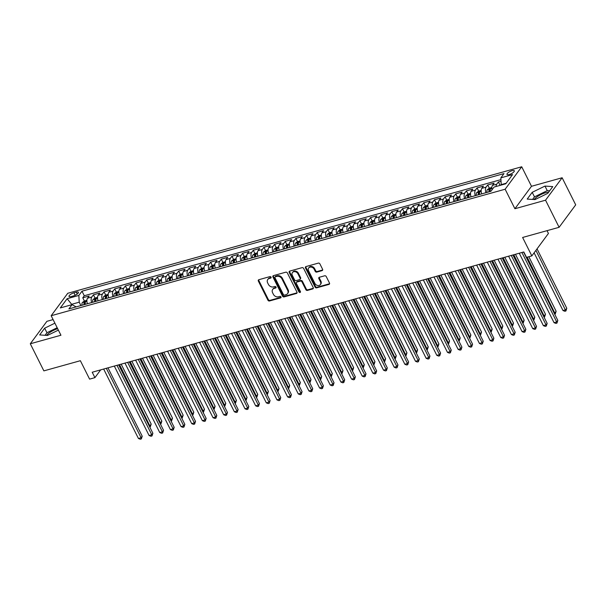 <?xml version="1.0" encoding="UTF-8"?>
<svg xmlns="http://www.w3.org/2000/svg" width="606" height="606" viewBox="0 0 606 606"><rect width="100%" height="100%" fill="white"/><g stroke="black" fill="none" stroke-linecap="round" stroke-linejoin="round"><path stroke-width="0.91" d="M271.071 277.139A0.879 0.704 -143.5 0 0 269.965 276.601L258.853 279.699A1.25 1.015 -143.5 0 0 258.338 281.055L267.935 300.205A1.25 1.015 -143.5 0 0 269.511 300.977L280.623 297.879A0.879 0.704 -143.5 0 0 279.881 296.387L278.442 296.788A4.015 3.235 -143.5 0 1 273.389 294.319L272.586 292.721A4.015 3.235 -143.5 0 1 272.708 289.403A4.015 3.235 -143.5 0 1 274.23 288.388L275.669 287.986A0.879 0.704 -143.5 0 0 274.919 286.494L273.488 286.896A4.015 3.235 -143.5 0 1 268.435 284.426L267.632 282.828A4.015 3.235 -143.5 0 1 267.754 279.51A4.015 3.235 -143.5 0 1 269.276 278.487L270.715 278.086A0.879 0.704 -143.5 0 0 271.071 277.139M548.672 192.132A9.961 3.136 -26.6 0 0 545.756 192.655A9.961 3.136 -26.6 0 0 534.083 199.541M512.078 170.672A4.09 1.288 -26.6 0 0 508.358 172.498A4.09 1.288 -26.6 0 0 506.987 174.445A4.09 1.288 -26.6 0 0 509.207 174.551A4.09 1.288 -26.6 0 0 512.926 172.725A4.09 1.288 -26.6 0 0 514.297 170.786A4.09 1.288 -26.6 0 0 512.078 170.672M46.541 335.391A9.961 3.136 153.4 0 1 57.653 328.679M322.074 270.624A1.25 1.015 -143.5 0 0 322.589 269.269L319.9 263.898A1.25 1.015 -143.5 0 0 318.317 263.125L305.977 266.564A1.25 1.015 -143.5 0 0 305.462 267.92L315.052 287.07A1.25 1.015 -143.5 0 0 316.635 287.842L328.975 284.403A1.25 1.015 -143.5 0 0 329.49 283.047L326.24 276.563A1.25 1.015 -143.5 0 0 324.657 275.791L319.377 277.26A1.25 1.015 -143.5 0 0 318.862 278.616L320.476 281.835A3.356 2.704 -143.5 0 1 320.377 284.608A3.356 2.704 -143.5 0 1 317.574 285.479A3.356 2.704 -143.5 0 1 314.878 283.396L308.568 270.784A3.356 2.704 -143.5 0 1 308.666 268.011A3.356 2.704 -143.5 0 1 311.469 267.14A3.356 2.704 -143.5 0 1 314.166 269.223L315.218 271.329A1.25 1.015 -143.5 0 0 316.794 272.102L322.074 270.624L322.521 270.018A1.25 1.015 -143.5 0 0 322.703 269.95M53.108 319.597L46.889 321.324L30.3 343.776L43.867 370.872L80.371 360.706L89.597 379.129L94.922 377.644L92.21 372.228L523.804 251.96L526.516 257.383L531.841 255.899L548.43 233.454L547.036 230.666M545.544 200.2L562.133 177.755L531.492 186.292L514.903 208.737L545.544 200.2L559.111 227.303L522.614 237.469L531.841 255.899M514.903 208.737L505.139 189.224L51.169 315.726L67.751 293.281L521.721 166.779L505.139 189.224M30.3 343.776L60.941 335.239L51.169 315.726M287.365 272.965A1.25 1.015 -143.5 0 0 285.79 272.192L273.442 275.632A1.25 1.015 -143.5 0 0 272.935 276.987L282.525 296.137A1.25 1.015 -143.5 0 0 284.1 296.91L296.448 293.471A1.25 1.015 -143.5 0 0 296.955 292.115L287.365 272.965M289.713 271.102L302.053 267.655A1.25 1.015 -143.5 0 1 303.636 268.428L313.226 287.585A1.25 1.015 -143.5 0 1 312.711 288.941L307.431 290.41A1.25 1.015 -143.5 0 1 305.848 289.638L301.962 281.873A1.25 1.015 -143.5 0 0 300.379 281.101L296.879 282.078A1.25 1.015 -143.5 0 0 296.364 283.434L300.417 291.516A0.879 0.704 -143.5 0 1 298.947 291.925L289.198 272.45A1.25 1.015 -143.5 0 1 289.713 271.102M562.133 177.755L575.7 204.851L559.111 227.303M501.041 181.224L498.374 181.967L499.995 185.209M496.094 186.496A5.106 2.553 -105.6 0 1 496.738 184.179L492.473 185.368L494.11 183.156L487.716 184.936L489.345 188.178M485.951 192.693A5.106 2.553 -105.6 0 1 486.08 187.148L481.815 188.337L483.452 186.125L477.058 187.905L478.687 191.148M475.293 195.662A5.106 2.553 -105.6 0 1 475.422 190.117L471.157 191.307L472.794 189.095L466.4 190.875L468.029 194.117M464.635 198.632A5.106 2.553 -105.6 0 1 464.764 193.087L460.507 194.276L462.143 192.064L455.75 193.844L457.371 197.086M453.985 201.601A5.106 2.553 -105.6 0 1 454.114 196.056L449.849 197.245L451.485 195.034L445.092 196.814L446.713 200.056M443.327 204.57A5.106 2.553 -105.6 0 1 443.456 199.026L439.191 200.215L440.827 198.003L434.434 199.783L436.062 203.025M432.669 207.54A5.106 2.553 -105.6 0 1 432.798 201.995L428.533 203.184L430.169 200.972L423.776 202.752L425.404 205.995M422.011 210.509A5.106 2.553 -105.6 0 1 422.14 204.964L417.875 206.154L419.511 203.942L413.118 205.722L414.746 208.964M411.353 213.479A5.106 2.553 -105.6 0 1 411.482 207.934L407.224 209.123L408.861 206.911L402.467 208.691L404.088 211.941M400.702 216.448A5.106 2.553 -105.6 0 1 400.831 210.903L396.566 212.092L398.203 209.881L391.809 211.661L393.43 214.91M390.044 219.417A5.106 2.553 -105.6 0 1 390.173 213.873L385.908 215.062L387.545 212.85L381.151 214.63L382.78 217.88M379.386 222.387A5.106 2.553 -105.6 0 1 379.515 216.842L375.25 218.031L376.887 215.819L370.493 217.599L372.122 220.849M368.728 225.356A5.106 2.553 -105.6 0 1 368.857 219.811L364.592 221.001L366.229 218.789L359.835 220.569L361.464 223.819M358.07 228.326A5.106 2.553 -105.6 0 1 358.199 222.781L353.942 223.97L355.578 221.758L349.185 223.538L350.806 226.788M347.42 231.295A5.106 2.553 -105.6 0 1 347.549 225.75L343.284 226.939L344.92 224.728L338.527 226.508L340.148 229.757M336.762 234.264A5.106 2.553 -105.6 0 1 336.891 228.72L332.626 229.909L334.262 227.697L327.869 229.477L329.49 232.727M326.104 237.234A5.106 2.553 -105.6 0 1 326.233 231.689L321.968 232.878L323.604 230.666L317.211 232.446L318.839 235.696M315.446 240.203A5.106 2.553 -105.6 0 1 315.575 234.658L311.31 235.848L312.946 233.636L306.553 235.416L308.181 238.666M304.788 243.173A5.106 2.553 -105.6 0 1 304.916 237.628L300.659 238.817L302.296 236.605L295.895 238.385L297.523 241.635M294.137 246.142A5.106 2.553 -105.6 0 1 294.258 240.597L290.001 241.786L291.637 239.575L285.244 241.355L286.865 244.604M283.479 249.111A5.106 2.553 -105.6 0 1 283.608 243.567L279.343 244.756L280.979 242.544L274.586 244.324L276.207 247.574M272.821 252.081A5.106 2.553 -105.6 0 1 272.95 246.536L268.685 247.725L270.321 245.513L263.928 247.293L265.557 250.543M262.163 255.05A5.106 2.553 -105.6 0 1 262.292 249.505L258.027 250.695L259.663 248.483L253.27 250.263L254.899 253.513M251.505 258.02A5.106 2.553 -105.6 0 1 251.634 252.475L247.377 253.664L249.013 251.452L242.612 253.232L244.241 256.482M240.855 260.989A5.106 2.553 -105.6 0 1 240.976 255.444L236.719 256.633L238.355 254.422L231.962 256.202L233.583 259.451M230.197 263.958A5.106 2.553 -105.6 0 1 230.325 258.414L226.061 259.603L227.697 257.391L221.304 259.171L222.925 262.421M219.539 266.928A5.106 2.553 -105.6 0 1 219.667 261.383L215.403 262.572L217.039 260.36L210.646 262.14L212.274 265.39M208.881 269.897A5.106 2.553 -105.6 0 1 209.009 264.352L204.745 265.542L206.381 263.33L199.988 265.11L201.616 268.36M198.223 272.867A5.106 2.553 -105.6 0 1 198.351 267.322L194.094 268.511L195.73 266.299L189.33 268.079L190.958 271.329M187.572 275.836A5.106 2.553 -105.6 0 1 187.693 270.299L183.436 271.48L185.072 269.269L178.679 271.049L180.3 274.298M176.914 278.805A5.106 2.553 -105.6 0 1 177.043 273.268L172.778 274.45L174.414 272.238L168.021 274.018L169.642 277.268M166.256 281.775A5.106 2.553 -105.6 0 1 166.385 276.238L162.12 277.419L163.756 275.207L157.363 276.987L158.992 280.237M155.598 284.744A5.106 2.553 -105.6 0 1 155.727 279.207L151.462 280.389L153.098 278.177L146.705 279.957L148.334 283.207M144.94 287.714A5.106 2.553 -105.6 0 1 145.069 282.176L140.812 283.358L142.448 281.146L136.047 282.926L137.676 286.176M134.29 290.683A5.106 2.553 -105.6 0 1 134.411 285.146L130.154 286.327L131.79 284.116L125.397 285.896L127.018 289.145M123.632 293.652A5.106 2.553 -105.6 0 1 123.76 288.115L119.496 289.297L121.132 287.085L114.739 288.865L116.36 292.115M112.974 296.622A5.106 2.553 -105.6 0 1 113.102 291.085L108.838 292.266L110.474 290.054L104.081 291.834L105.709 295.084M102.316 299.591A5.106 2.553 -105.6 0 1 102.444 294.054L98.18 295.236L99.816 293.024L93.422 294.804L91.786 297.023A5.106 2.553 74.4 0 0 91.657 302.561M95.051 298.054L93.422 294.804M71.16 296.569L73.508 295.917A3.962 1.242 -26.6 0 0 77.106 294.145A3.962 1.242 -26.6 0 0 78.439 292.259A3.962 1.242 -26.6 0 0 76.288 292.153L73.94 292.804A3.962 1.242 -26.6 0 0 70.341 294.577A3.962 1.242 -26.6 0 0 69.008 296.463A3.962 1.242 -26.6 0 0 71.16 296.569M506.184 183.232L501.23 184.61L500.851 177.846L503.987 173.596L81.992 291.191L78.848 295.44L79.227 302.197L80.909 305.56M500.851 177.846L512.57 174.581L505.76 183.8L494.034 187.065L490.898 191.314L68.902 308.909L72.038 304.659L60.312 307.924L67.13 298.705L78.848 295.44M500.95 179.634L84.272 295.743L82.764 297.773L89.165 295.993L87.529 298.205A5.106 2.553 74.4 0 0 87.4 303.75M102.444 294.054L104.081 291.834M113.102 291.085L114.739 288.865M123.76 288.115L125.397 285.896M134.411 285.146L136.047 282.926M145.069 282.176L146.705 279.957M155.727 279.207L157.363 276.987M166.385 276.238L168.021 274.018M177.043 273.268L178.679 271.049M187.693 270.299L189.33 268.079M198.351 267.322L199.988 265.11M209.009 264.352L210.646 262.14M219.667 261.383L221.304 259.171M230.325 258.414L231.962 256.202M240.976 255.444L242.612 253.232M251.634 252.475L253.27 250.263M262.292 249.505L263.928 247.293M272.95 246.536L274.586 244.324M283.608 243.567L285.244 241.355M294.258 240.597L295.895 238.385M304.916 237.628L306.553 235.416M315.575 234.658L317.211 232.446M326.233 231.689L327.869 229.477M336.891 228.72L338.527 226.508M347.549 225.75L349.185 223.538M358.199 222.781L359.835 220.569M368.857 219.811L370.493 217.599M379.515 216.842L381.151 214.63M390.173 213.873L391.809 211.661M400.831 210.903L402.467 208.691M411.482 207.934L413.118 205.722M422.14 204.964L423.776 202.752M432.798 201.995L434.434 199.783M443.456 199.026L445.092 196.814M454.114 196.056L455.75 193.844M464.764 193.087L466.4 190.875M475.422 190.117L477.058 187.905M486.08 187.148L487.716 184.936M496.738 184.179L498.374 181.967M501.23 184.61L501.427 185.004M79.227 302.197L71.773 304.28L71.349 304.848M71.97 304.674L67.13 298.705M76.159 306.878L72.038 304.659M531.492 186.292L521.721 166.779M94.922 377.644L100.672 369.865M84.393 301.023L82.764 297.773M84.272 295.743L81.992 291.191M98.18 295.236A5.106 2.553 74.4 0 0 98.051 300.781M108.838 292.266A5.106 2.553 74.4 0 0 108.709 297.811M119.496 289.297A5.106 2.553 74.4 0 0 119.367 294.842M130.154 286.327A5.106 2.553 74.4 0 0 130.025 291.872M140.812 283.358A5.106 2.553 74.4 0 0 140.683 288.903A3.386 1.689 74.4 0 1 140.615 288.706M151.462 280.389A5.106 2.553 74.4 0 0 151.333 285.934M162.12 277.419A5.106 2.553 74.4 0 0 161.991 282.964M172.778 274.45A5.106 2.553 74.4 0 0 172.649 279.995A3.386 1.689 74.4 0 1 172.589 279.798M183.436 271.48A5.106 2.553 74.4 0 0 183.307 277.025M194.094 268.511A5.106 2.553 74.4 0 0 193.965 274.056M204.745 265.542A5.106 2.553 74.4 0 0 204.616 271.087M215.403 262.572A5.106 2.553 74.4 0 0 215.274 268.117M226.061 259.603A5.106 2.553 74.4 0 0 225.932 265.148M236.719 256.633A5.106 2.553 74.4 0 0 236.59 262.178M247.377 253.664A5.106 2.553 74.4 0 0 247.248 259.209M258.027 250.695A5.106 2.553 74.4 0 0 257.898 256.24M268.685 247.725A5.106 2.553 74.4 0 0 268.556 253.27M279.343 244.756A5.106 2.553 74.4 0 0 279.214 250.301M290.001 241.786A5.106 2.553 74.4 0 0 289.873 247.331A3.386 1.689 74.4 0 1 289.804 247.134M300.659 238.817A5.106 2.553 74.4 0 0 300.531 244.362M311.31 235.848A5.106 2.553 74.4 0 0 311.189 241.393M321.968 232.878A5.106 2.553 74.4 0 0 321.839 238.423A3.386 1.689 74.4 0 1 321.778 238.226M332.626 229.909A5.106 2.553 74.4 0 0 332.497 235.454M343.284 226.939A5.106 2.553 74.4 0 0 343.155 232.484M353.942 223.97A5.106 2.553 74.4 0 0 353.813 229.515M364.592 221.001A5.106 2.553 74.4 0 0 364.471 226.546M375.25 218.031A5.106 2.553 74.4 0 0 375.122 223.576M385.908 215.062A5.106 2.553 74.4 0 0 385.78 220.607M396.566 212.092A5.106 2.553 74.4 0 0 396.438 217.637M407.224 209.123A5.106 2.553 74.4 0 0 407.096 214.668A3.386 1.689 74.4 0 1 407.027 214.471M417.875 206.154A5.106 2.553 74.4 0 0 417.754 211.699M428.533 203.184A5.106 2.553 74.4 0 0 428.404 208.729M439.191 200.215A5.106 2.553 74.4 0 0 439.062 205.76A3.386 1.689 74.4 0 1 439.002 205.563M449.849 197.245A5.106 2.553 74.4 0 0 449.72 202.79M460.507 194.276A5.106 2.553 74.4 0 0 460.378 199.821M471.157 191.307A5.106 2.553 74.4 0 0 471.036 196.852M481.815 188.337A5.106 2.553 74.4 0 0 481.687 193.882M492.473 185.368A5.106 2.553 74.4 0 0 492.034 189.776M54.896 323.172L44.662 328.179L39.663 334.936L47.45 335.451L58.373 330.111M552.763 186.595L544.976 186.08L532.197 192.322L527.205 199.086L534.984 199.594L547.771 193.352L552.763 186.595M57.176 327.725L46.942 332.732L45.049 335.292M46.942 332.732L44.662 328.179M549.665 190.792L547.256 190.632L534.477 196.874L532.583 199.435M534.477 196.874L532.197 192.322M547.256 190.632L544.976 186.08M270.715 278.086L271.162 277.48L269.723 277.881A4.015 3.235 -143.5 0 0 268.2 278.904L267.754 279.51M272.708 289.403L273.154 288.797A4.015 3.235 -143.5 0 1 274.677 287.782L276.116 287.38L275.669 287.986M258.679 279.767A1.25 1.015 -143.5 0 0 258.792 280.449L268.382 299.599A1.25 1.015 -143.5 0 0 269.958 300.371L281.07 297.273L280.623 297.879M273.268 275.7A1.25 1.015 -143.5 0 0 273.382 276.381L282.972 295.531A1.25 1.015 -143.5 0 0 284.547 296.304L296.895 292.865A1.25 1.015 -143.5 0 0 297.069 292.796M275.344 276.798A0.879 0.704 -143.5 0 0 274.98 277.745L283.403 294.561A0.879 0.704 -143.5 0 0 284.509 295.099L286.024 294.675A4.015 3.235 -143.5 0 0 287.547 293.66A4.015 3.235 -143.5 0 0 287.668 290.342L281.911 278.851A4.015 3.235 -143.5 0 0 276.859 276.374L275.344 276.798L275.791 276.192A0.879 0.704 -143.5 0 0 275.457 276.419L275.01 277.025M287.547 293.66L287.994 293.054A4.015 3.235 -143.5 0 0 288.115 289.736L287.668 290.342M275.791 276.192L277.306 275.768A4.015 3.235 -143.5 0 1 282.358 278.245L288.115 289.736M296.402 282.396L296.849 281.79A1.25 1.015 -143.5 0 1 297.326 281.472L300.826 280.495A1.25 1.015 -143.5 0 1 302.409 281.267L306.295 289.032A1.25 1.015 -143.5 0 0 307.878 289.804L313.158 288.335A1.25 1.015 -143.5 0 0 313.34 288.259M289.532 271.17A1.25 1.015 -143.5 0 0 289.645 271.844L299.394 291.319A0.879 0.704 -143.5 0 0 300.5 291.857M297.925 273.814A3.356 2.704 -143.5 0 0 295.228 271.723A3.356 2.704 -143.5 0 0 292.425 272.602A3.356 2.704 -143.5 0 0 292.327 275.374L294.554 279.813A1.25 1.015 -143.5 0 0 296.129 280.586L299.637 279.608A1.25 1.015 -143.5 0 0 300.152 278.252L297.925 273.814L298.372 273.208A3.356 2.704 -143.5 0 0 295.675 271.117A3.356 2.704 -143.5 0 0 292.88 271.988L292.425 272.602M300.114 279.29L300.561 278.684A1.25 1.015 -143.5 0 0 300.599 277.646L300.152 278.252M298.372 273.208L300.599 277.646M308.666 268.011L309.113 267.405A3.356 2.704 -143.5 0 1 311.916 266.526A3.356 2.704 -143.5 0 1 314.612 268.617L315.665 270.723A1.25 1.015 -143.5 0 0 317.241 271.496L322.521 270.018M320.377 284.608L320.824 284.002A3.356 2.704 -143.5 0 0 320.922 281.229L320.476 281.835M319.203 277.328A1.25 1.015 -143.5 0 0 319.317 278.01L320.922 281.229M305.795 266.632A1.25 1.015 -143.5 0 0 305.909 267.314L315.506 286.464A1.25 1.015 -143.5 0 0 317.082 287.236L329.422 283.797A1.25 1.015 -143.5 0 0 329.603 283.729M86.893 300.326L84.31 301.046L82.348 302.553A3.386 1.689 74.4 0 0 82.037 305.242M149.174 425.859L150.068 425.617L151.189 424.094L121.17 364.153M85.34 304.326A3.386 1.689 -105.6 0 1 85.378 302.227L84.105 302.583A3.386 1.689 74.4 0 0 84.06 304.682M84.893 304.447A1.727 0.864 -105.6 0 1 84.885 304.136L84.105 302.583M151.189 424.094L150.311 426.791L119.518 364.615M150.311 426.791L149.72 426.957M106.323 368.296L141.1 437.744L138.433 438.486L103.656 369.039M107.974 367.834L142.221 436.229L141.1 437.744L141.342 438.926L140.274 439.221L138.433 438.486M142.221 436.229L141.342 438.926M97.551 297.357L94.968 298.076L93.006 299.584A3.386 1.689 74.4 0 0 92.695 302.273M159.832 422.89L160.719 422.647L161.84 421.125L131.828 361.184M95.998 301.356A3.386 1.689 -105.6 0 1 96.036 299.258L94.756 299.614A3.386 1.689 74.4 0 0 94.718 301.712M95.551 301.477A1.727 0.864 -105.6 0 1 95.543 301.167L94.756 299.614M161.84 421.125L160.961 423.821L130.176 361.646M160.961 423.821L160.378 423.988M108.209 294.387L105.618 295.107L103.656 296.614A3.386 1.689 74.4 0 0 103.353 299.303M170.483 419.92L171.377 419.678L172.498 418.155L142.486 358.214M106.656 298.387A3.386 1.689 -105.6 0 1 106.694 296.281L105.414 296.645A3.386 1.689 74.4 0 0 105.376 298.743M106.201 298.508A1.727 0.864 -105.6 0 1 106.194 298.197L105.414 296.645M172.498 418.155L171.619 420.852L140.834 358.676M171.619 420.852L171.036 421.018M118.859 291.418L116.276 292.137L114.314 293.645A3.386 1.689 74.4 0 0 114.011 296.334M181.141 416.951L182.035 416.708L183.156 415.186L153.136 355.245M117.314 295.417A3.386 1.689 -105.6 0 1 117.352 293.312L116.072 293.675A3.386 1.689 74.4 0 0 116.034 295.773M116.86 295.539A1.727 0.864 -105.6 0 1 116.852 295.228L116.072 293.675M183.156 415.186L182.277 417.882L151.492 355.707M182.277 417.882L181.686 418.049M129.517 288.448L126.934 289.168L124.972 290.675A3.386 1.689 74.4 0 0 124.662 293.365M191.799 413.981L192.693 413.739L193.814 412.216L163.794 352.275M127.972 292.448A3.386 1.689 -105.6 0 1 128.01 290.342L126.73 290.706A3.386 1.689 74.4 0 0 126.692 292.804M127.518 292.569A1.727 0.864 -105.6 0 1 127.51 292.259L126.73 290.706M193.814 412.216L192.935 414.913L162.143 352.737M192.935 414.913L192.344 415.08M116.973 365.327L151.758 434.775L149.091 435.517L114.314 366.069M118.624 364.865L152.879 433.26L151.758 434.775L152 435.956L150.932 436.252L149.091 435.517M152.879 433.26L152 435.956M127.631 362.358L162.416 431.805L159.749 432.548L124.972 363.1M129.283 361.896L163.537 430.29L162.416 431.805L162.658 432.987L161.59 433.282L159.749 432.548M163.537 430.29L162.658 432.987M138.289 359.388L173.066 428.836L170.407 429.578L135.623 360.131M139.941 358.926L174.187 427.321L173.066 428.836L173.308 430.018L172.248 430.313L170.407 429.578M174.187 427.321L173.308 430.018M148.947 356.419L183.724 425.867L181.065 426.609L146.281 357.161M150.599 355.957L184.845 424.351L183.724 425.867L183.966 427.048L182.906 427.344L181.065 426.609M184.845 424.351L183.966 427.048M140.175 285.479L137.592 286.199L135.63 287.706A3.386 1.689 74.4 0 0 135.32 290.395M202.457 411.012L203.351 410.77L204.472 409.247L174.452 349.306M138.623 289.479A3.386 1.689 -105.6 0 1 138.66 287.373L137.388 287.736A3.386 1.689 74.4 0 0 137.342 289.835M138.176 289.6A1.727 0.864 -105.6 0 1 138.168 289.289L137.388 287.736M204.472 409.247L203.593 411.944L172.801 349.768M203.593 411.944L203.002 412.11M159.605 353.45L194.382 422.897L191.716 423.639L156.939 354.192M161.257 352.987L195.503 421.382L194.382 422.897L194.624 424.079L193.556 424.374L191.716 423.639M195.503 421.382L194.624 424.079M150.833 282.51L148.25 283.229L146.288 284.737A3.386 1.689 74.4 0 0 145.978 287.426M213.115 408.043L214.001 407.8L215.122 406.278L185.11 346.337M149.281 286.509A3.386 1.689 -105.6 0 1 149.318 284.403L148.038 284.759A3.386 1.689 74.4 0 0 148 286.865M148.834 286.63A1.727 0.864 -105.6 0 1 148.826 286.32L148.038 284.759M215.122 406.278L214.244 408.974L183.459 346.799M214.244 408.974L213.66 409.141M170.263 350.48L205.04 419.928L202.374 420.67L167.597 351.222M171.907 350.018L206.161 418.413L205.04 419.928L205.282 421.109L204.214 421.405L202.374 420.67M206.161 418.413L205.282 421.109M161.491 279.54L158.901 280.26L156.939 281.767A3.386 1.689 74.4 0 0 156.636 284.456M223.765 405.073L224.659 404.831L225.78 403.308L195.768 343.367M159.939 283.54A3.386 1.689 -105.6 0 1 159.976 281.434L158.696 281.79A3.386 1.689 74.4 0 0 158.658 283.896M159.484 283.661A1.727 0.864 -105.6 0 1 159.476 283.35L158.696 281.79M225.78 403.308L224.902 406.005L194.117 343.829M224.902 406.005L224.318 406.171M180.914 347.511L215.698 416.958L213.032 417.701L178.255 348.253M182.565 347.049L216.819 415.443L215.698 416.958L215.941 418.14L214.872 418.435L213.032 417.701M216.819 415.443L215.941 418.14M172.142 276.571L169.559 277.29L167.597 278.798A3.386 1.689 74.4 0 0 167.294 281.487M234.424 402.104L235.317 401.861L236.438 400.339L206.419 340.398M170.597 280.57A3.386 1.689 -105.6 0 1 170.634 278.465L169.354 278.821A3.386 1.689 74.4 0 0 169.316 280.926M170.142 280.692A1.727 0.864 -105.6 0 1 170.134 280.381L169.354 278.821M236.438 400.339L235.56 403.035L204.775 340.86M235.56 403.035L234.969 403.202M191.572 344.541L226.349 413.989L223.69 414.731L188.905 345.284M193.223 344.079L227.47 412.474L226.349 413.989L226.591 415.171L225.53 415.466L223.69 414.731M227.47 412.474L226.591 415.171M182.8 273.601L180.217 274.321L178.255 275.828A3.386 1.689 74.4 0 0 177.944 278.518M245.082 399.134L245.975 398.892L247.096 397.369L217.077 337.428M181.255 277.601A3.386 1.689 -105.6 0 1 181.292 275.495L180.012 275.851A3.386 1.689 74.4 0 0 179.974 277.957M180.8 277.722A1.727 0.864 -105.6 0 1 180.793 277.412L180.012 275.851M247.096 397.369L246.218 400.066L215.425 337.89M246.218 400.066L245.627 400.233M202.23 341.572L237.007 411.019L234.348 411.762L199.563 342.314M203.881 341.11L238.128 409.505L237.007 411.019L237.249 412.201L236.189 412.497L234.348 411.762M238.128 409.505L237.249 412.201M193.458 270.632L190.875 271.352L188.913 272.859A3.386 1.689 74.4 0 0 188.602 275.548M255.74 396.165L256.633 395.923L257.755 394.4L227.735 334.459M191.905 274.632A3.386 1.689 -105.6 0 1 191.943 272.526L190.67 272.882A3.386 1.689 74.4 0 0 190.632 274.988M191.458 274.753A1.727 0.864 -105.6 0 1 191.451 274.442L190.67 272.882M257.755 394.4L256.876 397.097L226.083 334.921M256.876 397.097L256.285 397.263M212.888 338.602L247.665 408.05L244.998 408.792L210.221 339.345M214.539 338.14L248.786 406.535L247.665 408.05L247.907 409.232L246.839 409.527L244.998 408.792M248.786 406.535L247.907 409.232M204.116 267.663L201.533 268.382L199.571 269.89A3.386 1.689 74.4 0 0 199.26 272.579M266.398 393.196L267.284 392.953L268.405 391.431L238.393 331.49M202.563 271.662A3.386 1.689 -105.6 0 1 202.601 269.556L201.321 269.912A3.386 1.689 74.4 0 0 201.283 272.018M202.116 271.783A1.727 0.864 -105.6 0 1 202.109 271.473L201.321 269.912M268.405 391.431L267.526 394.127L236.741 331.952M267.526 394.127L266.943 394.294M223.546 335.633L258.323 405.081L255.656 405.823L220.879 336.375M225.19 335.171L259.444 403.566L258.323 405.081L258.565 406.262L257.497 406.558L255.656 405.823M259.444 403.566L258.565 406.262M214.774 264.693L212.191 265.413L210.229 266.92A3.386 1.689 74.4 0 0 209.918 269.609M277.048 390.226L277.942 389.984L279.063 388.461L249.051 328.52M213.221 268.693A3.386 1.689 -105.6 0 1 213.259 266.587L211.979 266.943A3.386 1.689 74.4 0 0 211.941 269.049M212.767 268.814A1.727 0.864 -105.6 0 1 212.759 268.503L211.979 266.943M279.063 388.461L278.184 391.158L247.399 328.982M278.184 391.158L277.601 391.325M234.196 332.664L268.981 402.111L266.314 402.854L231.537 333.406M235.848 332.202L270.102 400.596L268.981 402.111L269.223 403.293L268.155 403.588L266.314 402.854M270.102 400.596L269.223 403.293M225.424 261.724L222.841 262.443L220.879 263.951A3.386 1.689 74.4 0 0 220.576 266.64M287.706 387.257L288.6 387.014L289.721 385.492L259.701 325.551M223.879 265.723A3.386 1.689 -105.6 0 1 223.917 263.618L222.637 263.974A3.386 1.689 74.4 0 0 222.599 266.079M223.425 265.845A1.727 0.864 -105.6 0 1 223.417 265.534L222.637 263.974M289.721 385.492L288.842 388.188L258.058 326.013M288.842 388.188L288.251 388.355M236.082 258.754L233.499 259.474L231.537 260.981A3.386 1.689 74.4 0 0 231.227 263.671M298.364 384.287L299.258 384.045L300.379 382.522L270.359 322.581M234.537 262.754A3.386 1.689 -105.6 0 1 234.575 260.648L233.295 261.004A3.386 1.689 74.4 0 0 233.257 263.11M234.083 262.875A1.727 0.864 -105.6 0 1 234.075 262.565L233.295 261.004M300.379 382.522L299.5 385.219L268.708 323.043M299.5 385.219L298.909 385.386M246.74 255.785L244.157 256.505L242.195 258.012A3.386 1.689 74.4 0 0 241.885 260.701M309.022 381.318L309.916 381.076L311.037 379.553L281.017 319.612M245.188 259.785A3.386 1.689 -105.6 0 1 245.225 257.679L243.953 258.035A3.386 1.689 74.4 0 0 243.915 260.141M244.741 259.906A1.727 0.864 -105.6 0 1 244.733 259.595L243.953 258.035M311.037 379.553L310.158 382.25L279.366 320.074M310.158 382.25L309.568 382.416M257.399 252.816L254.815 253.535L252.853 255.043A3.386 1.689 74.4 0 0 252.543 257.732M319.68 378.349L320.566 378.099L321.688 376.584L291.675 316.643M255.846 256.815A3.386 1.689 -105.6 0 1 255.883 254.709L254.603 255.065A3.386 1.689 74.4 0 0 254.565 257.171M255.399 256.936A1.727 0.864 -105.6 0 1 255.391 256.626L254.603 255.065M321.688 376.584L320.809 379.28L290.024 317.105M320.809 379.28L320.226 379.447M268.057 249.846L265.473 250.566L263.512 252.073A3.386 1.689 74.4 0 0 263.201 254.762M330.331 375.379L331.224 375.129L332.346 373.614L302.333 313.673M266.504 253.846A3.386 1.689 -105.6 0 1 266.542 251.74L265.261 252.096A3.386 1.689 74.4 0 0 265.223 254.202M266.049 253.967A1.727 0.864 -105.6 0 1 266.042 253.656L265.261 252.096M332.346 373.614L331.467 376.311L300.682 314.135M331.467 376.311L330.884 376.477M278.707 246.877L276.124 247.596L274.162 249.104A3.386 1.689 74.4 0 0 273.859 251.793M340.989 372.41L341.882 372.16L343.004 370.645L312.984 310.704M277.162 250.876A3.386 1.689 -105.6 0 1 277.2 248.771L275.919 249.127A3.386 1.689 74.4 0 0 275.881 251.232M276.707 250.998A1.727 0.864 -105.6 0 1 276.7 250.687L275.919 249.127M343.004 370.645L342.125 373.341L311.34 311.166M342.125 373.341L341.534 373.501M289.365 243.907L286.782 244.627L284.82 246.134A3.386 1.689 74.4 0 0 284.509 248.824M351.647 369.44L352.54 369.19L353.662 367.675L323.642 307.734M287.82 247.907A3.386 1.689 -105.6 0 1 287.858 245.801L286.577 246.157A3.386 1.689 74.4 0 0 286.54 248.263M287.365 248.028A1.727 0.864 -105.6 0 1 287.358 247.718L286.577 246.157M353.662 367.675L352.783 370.372L321.991 308.196M352.783 370.372L352.192 370.531M300.023 240.938L297.44 241.658L295.478 243.165A3.386 1.689 74.4 0 0 295.167 245.854M362.305 366.471L363.199 366.221L364.32 364.706L334.3 304.765M298.47 244.93A3.386 1.689 -105.6 0 1 298.508 242.832L297.235 243.188A3.386 1.689 74.4 0 0 297.198 245.294M298.023 245.059A1.727 0.864 -105.6 0 1 298.016 244.748L297.235 243.188M364.32 364.706L363.441 367.403L332.649 305.227M363.441 367.403L362.85 367.562M310.681 237.969L308.098 238.688L306.136 240.196A3.386 1.689 74.4 0 0 305.825 242.885M372.963 363.502L373.849 363.252L374.97 361.737L344.958 301.796M309.128 241.961A3.386 1.689 -105.6 0 1 309.166 239.862L307.886 240.218A3.386 1.689 74.4 0 0 307.848 242.324M308.681 242.089A1.727 0.864 -105.6 0 1 308.674 241.779L307.886 240.218M374.97 361.737L374.091 364.433L343.307 302.258M374.091 364.433L373.508 364.592M321.339 234.999L318.756 235.719L316.794 237.226A3.386 1.689 74.4 0 0 316.483 239.915M383.613 360.532L384.507 360.282L385.628 358.767L355.616 298.826M319.786 238.991A3.386 1.689 -105.6 0 1 319.824 236.893L318.544 237.249A3.386 1.689 74.4 0 0 318.506 239.355M319.332 239.12A1.727 0.864 -105.6 0 1 319.324 238.809L318.544 237.249M385.628 358.767L384.749 361.464L353.965 299.288M384.749 361.464L384.166 361.623M331.99 232.03L329.406 232.749L327.445 234.257A3.386 1.689 74.4 0 0 327.142 236.946M394.271 357.563L395.165 357.313L396.286 355.798L366.266 295.857M330.444 236.022A3.386 1.689 -105.6 0 1 330.482 233.924L329.202 234.28A3.386 1.689 74.4 0 0 329.164 236.385M329.99 236.151A1.727 0.864 -105.6 0 1 329.982 235.84L329.202 234.28M396.286 355.798L395.407 358.494L364.623 296.319M395.407 358.494L394.817 358.654M342.648 229.06L340.064 229.78L338.103 231.287A3.386 1.689 74.4 0 0 337.792 233.977M404.929 354.593L405.823 354.343L406.944 352.828L376.924 292.887M341.102 233.052A3.386 1.689 -105.6 0 1 341.14 230.954L339.86 231.31A3.386 1.689 74.4 0 0 339.822 233.408M340.648 233.181A1.727 0.864 -105.6 0 1 340.64 232.871L339.86 231.31M406.944 352.828L406.065 355.525L375.273 293.349M406.065 355.525L405.475 355.684M353.306 226.091L350.722 226.811L348.761 228.318A3.386 1.689 74.4 0 0 348.45 231.007M415.587 351.624L416.481 351.374L417.602 349.859L387.582 289.918M351.753 230.083A3.386 1.689 -105.6 0 1 351.791 227.985L350.518 228.341A3.386 1.689 74.4 0 0 350.48 230.439M351.306 230.212A1.727 0.864 -105.6 0 1 351.298 229.901L350.518 228.341M417.602 349.859L416.723 352.556L385.931 290.38M416.723 352.556L416.133 352.715M363.964 223.122L361.381 223.841L359.419 225.349A3.386 1.689 74.4 0 0 359.108 228.038M426.245 348.655L427.132 348.405L428.253 346.89L398.24 286.949M362.411 227.114A3.386 1.689 -105.6 0 1 362.449 225.015L361.168 225.371A3.386 1.689 74.4 0 0 361.131 227.47M361.964 227.242A1.727 0.864 -105.6 0 1 361.956 226.932L361.168 225.371M428.253 346.89L427.382 349.586L396.589 287.411M427.382 349.586L426.791 349.745M374.622 220.152L372.039 220.872L370.077 222.379A3.386 1.689 74.4 0 0 369.766 225.068M436.896 345.685L437.79 345.435L438.911 343.92L408.898 283.979M373.069 224.144A3.386 1.689 -105.6 0 1 373.107 222.046L371.826 222.402A3.386 1.689 74.4 0 0 371.789 224.5M372.614 224.273A1.727 0.864 -105.6 0 1 372.607 223.962L371.826 222.402M438.911 343.92L438.032 346.617L407.247 284.441M438.032 346.617L437.449 346.776M385.272 217.183L382.689 217.902L380.727 219.41A3.386 1.689 74.4 0 0 380.424 222.099M447.554 342.716L448.448 342.466L449.569 340.951L419.557 281.01M383.727 221.175A3.386 1.689 -105.6 0 1 383.765 219.077L382.484 219.433A3.386 1.689 74.4 0 0 382.447 221.531M383.272 221.304A1.727 0.864 -105.6 0 1 383.265 220.993L382.484 219.433M449.569 340.951L448.69 343.647L417.905 281.472M448.69 343.647L448.099 343.807M395.93 214.213L393.347 214.933L391.385 216.44A3.386 1.689 74.4 0 0 391.075 219.13M458.212 339.746L459.106 339.496L460.227 337.981L430.207 278.04M394.385 218.205A3.386 1.689 -105.6 0 1 394.423 216.107L393.142 216.463A3.386 1.689 74.4 0 0 393.105 218.561M393.93 218.334A1.727 0.864 -105.6 0 1 393.923 218.024L393.142 216.463M460.227 337.981L459.348 340.678L428.556 278.502M459.348 340.678L458.757 340.837M406.588 211.244L404.005 211.964L402.043 213.471A3.386 1.689 74.4 0 0 401.733 216.16M468.87 336.777L469.764 336.527L470.885 335.012L440.865 275.071M405.035 215.236A3.386 1.689 -105.6 0 1 405.081 213.138L403.801 213.494A3.386 1.689 74.4 0 0 403.763 215.592M404.588 215.365A1.727 0.864 -105.6 0 1 404.581 215.054L403.801 213.494M470.885 335.012L470.006 337.709L439.214 275.533M470.006 337.709L469.415 337.868M417.246 208.275L414.663 208.994L412.701 210.502A3.386 1.689 74.4 0 0 412.391 213.191M479.528 333.808L480.414 333.558L481.535 332.043L451.523 272.102M415.693 212.267A3.386 1.689 -105.6 0 1 415.731 210.168L414.451 210.524A3.386 1.689 74.4 0 0 414.413 212.623M415.246 212.395A1.727 0.864 -105.6 0 1 415.239 212.085L414.451 210.524M481.535 332.043L480.664 334.739L449.872 272.564M480.664 334.739L480.073 334.898M427.904 205.305L425.321 206.025L423.359 207.532A3.386 1.689 74.4 0 0 423.049 210.221M490.178 330.838L491.072 330.588L492.193 329.073L462.181 269.132M426.351 209.297A3.386 1.689 -105.6 0 1 426.389 207.199L425.109 207.555A3.386 1.689 74.4 0 0 425.071 209.653M425.897 209.426A1.727 0.864 -105.6 0 1 425.889 209.115L425.109 207.555M492.193 329.073L491.315 331.77L460.53 269.594M491.315 331.77L490.731 331.929M438.562 202.336L435.972 203.055L434.01 204.563A3.386 1.689 74.4 0 0 433.707 207.252M500.836 327.869L501.73 327.619L502.851 326.104L472.839 266.163M437.009 206.328A3.386 1.689 -105.6 0 1 437.047 204.23L435.767 204.586A3.386 1.689 74.4 0 0 435.729 206.684M436.555 206.457A1.727 0.864 -105.6 0 1 436.547 206.146L435.767 204.586M502.851 326.104L501.973 328.8L471.188 266.625M501.973 328.8L501.382 328.96M449.213 199.366L446.63 200.086L444.668 201.593A3.386 1.689 74.4 0 0 444.357 204.283M511.494 324.899L512.388 324.649L513.509 323.134L483.49 263.193M447.667 203.358A3.386 1.689 -105.6 0 1 447.705 201.26L446.425 201.616A3.386 1.689 74.4 0 0 446.387 203.714M447.213 203.487A1.727 0.864 -105.6 0 1 447.205 203.177L446.425 201.616M513.509 323.134L512.631 325.831L481.846 263.655M512.631 325.831L512.04 325.99M459.871 196.397L457.288 197.117L455.326 198.624A3.386 1.689 74.4 0 0 455.015 201.313M522.152 321.93L523.046 321.68L524.167 320.165L494.148 260.224M458.318 200.389A3.386 1.689 -105.6 0 1 458.363 198.291L457.083 198.647A3.386 1.689 74.4 0 0 457.045 200.745M457.871 200.518A1.727 0.864 -105.6 0 1 457.863 200.207L457.083 198.647M524.167 320.165L523.289 322.862L492.496 260.686M523.289 322.862L522.698 323.021M470.529 193.428L467.946 194.147L465.984 195.655A3.386 1.689 74.4 0 0 465.673 198.344M532.81 318.961L533.704 318.711L534.818 317.196L504.806 257.255M468.976 197.42A3.386 1.689 -105.6 0 1 469.014 195.321L467.741 195.677A3.386 1.689 74.4 0 0 467.696 197.776M468.529 197.548A1.727 0.864 -105.6 0 1 468.521 197.238L467.741 195.677M534.818 317.196L533.947 319.892L503.154 257.717M533.947 319.892L533.356 320.051M481.187 190.451L478.604 191.178L476.642 192.685A3.386 1.689 74.4 0 0 476.331 195.374M543.461 315.991L544.355 315.741L545.476 314.226L515.464 254.285M479.634 194.45A3.386 1.689 -105.6 0 1 479.672 192.352L478.392 192.708A3.386 1.689 74.4 0 0 478.354 194.806M479.179 194.579A1.727 0.864 -105.6 0 1 479.172 194.268L478.392 192.708M545.476 314.226L544.597 316.923L513.812 254.747M544.597 316.923L544.014 317.082M491.845 187.481L489.254 188.208L487.292 189.716A3.386 1.689 74.4 0 0 486.989 192.405M554.119 313.022L555.013 312.772L556.134 311.257L528.833 256.739M490.292 191.481A3.386 1.689 -105.6 0 1 490.33 189.383L489.05 189.739A3.386 1.689 74.4 0 0 489.012 191.837M489.837 191.61A1.727 0.864 -105.6 0 1 489.83 191.299L489.05 189.739M556.134 311.257L555.255 313.953L527.182 257.194M555.255 313.953L554.664 314.113M501.344 184.838L499.518 185.542M534.106 252.838L563.004 310.545L565.671 309.802L566.792 308.287L537.037 248.869M566.792 308.287L565.913 310.984L535.916 250.384M565.913 310.984L564.845 311.279L563.004 310.545M244.854 329.694L279.631 399.142L276.972 399.884L242.188 330.437M246.506 329.232L280.752 397.627L279.631 399.142L279.874 400.324L278.813 400.619L276.972 399.884M280.752 397.627L279.874 400.324M255.512 326.725L290.289 396.172L287.63 396.915L252.846 327.467M257.164 326.263L291.41 394.657L290.289 396.172L290.532 397.354L289.471 397.65L287.63 396.915M291.41 394.657L290.532 397.354M266.17 323.755L300.947 393.203L298.281 393.945L263.504 324.498M267.822 323.293L302.068 391.688L300.947 393.203L301.19 394.385L300.121 394.68L298.281 393.945M302.068 391.688L301.19 394.385M276.828 320.786L311.605 390.234L308.939 390.976L274.162 321.528M278.472 320.324L312.726 388.719L311.605 390.234L311.848 391.415L310.78 391.711L308.939 390.976M312.726 388.719L311.848 391.415M287.479 317.817L322.263 387.264L319.597 388.007L284.82 318.559M289.13 317.355L323.384 385.749L322.263 387.264L322.506 388.446L321.438 388.741L319.597 388.007M323.384 385.749L322.506 388.446M298.137 314.847L332.914 384.295L330.255 385.037L295.47 315.59M299.788 314.385L334.035 382.78L332.914 384.295L333.164 385.477L332.096 385.772L330.255 385.037M334.035 382.78L333.164 385.477M308.795 311.878L343.572 381.325L340.913 382.068L306.128 312.62M310.446 311.416L344.693 379.81L343.572 381.325L343.814 382.507L342.754 382.803L340.913 382.068M344.693 379.81L343.814 382.507M319.453 308.909L354.23 378.356L351.563 379.098L316.786 309.651M321.104 308.446L355.351 376.841L354.23 378.356L354.472 379.538L353.404 379.833L351.563 379.098M355.351 376.841L354.472 379.538M330.111 305.932L364.888 375.387L362.221 376.129L327.445 306.674M331.755 305.477L366.009 373.872L364.888 375.387L365.13 376.568L364.062 376.864L362.221 376.129M366.009 373.872L365.13 376.568M340.761 302.962L375.546 372.417L372.879 373.16L338.103 303.704M342.413 302.508L376.667 370.902L375.546 372.417L375.788 373.599L374.72 373.894L372.879 373.16M376.667 370.902L375.788 373.599M351.419 299.993L386.196 369.448L383.537 370.19L348.753 300.735M353.071 299.538L387.317 367.933L386.196 369.448L386.446 370.63L385.378 370.925L383.537 370.19M387.317 367.933L386.446 370.63M362.077 297.023L396.854 366.478L394.195 367.221L359.411 297.766M363.729 296.569L397.975 364.964L396.854 366.478L397.097 367.66L396.036 367.956L394.195 367.221M397.975 364.964L397.097 367.66M372.735 294.054L407.512 363.509L404.846 364.251L370.069 294.796M374.387 293.599L408.633 361.994L407.512 363.509L407.755 364.691L406.687 364.986L404.846 364.251M408.633 361.994L407.755 364.691M383.393 291.085L418.17 360.54L415.504 361.282L380.727 291.827M385.037 290.63L419.291 359.025L418.17 360.54L418.413 361.721L417.345 362.017L415.504 361.282M419.291 359.025L418.413 361.721M394.044 288.115L428.828 357.57L426.162 358.313L391.385 288.857M395.695 287.661L429.949 356.055L428.828 357.57L429.071 358.752L428.003 359.047L426.162 358.313M429.949 356.055L429.071 358.752M404.702 285.146L439.486 354.601L436.82 355.343L402.036 285.888M406.353 284.691L440.6 353.086L439.486 354.601L439.729 355.775L438.661 356.078L436.82 355.343M440.6 353.086L439.729 355.775M415.36 282.176L450.137 351.631L447.478 352.374L412.694 282.919M417.011 281.722L451.258 350.116L450.137 351.631L450.379 352.806L449.319 353.109L447.478 352.374M451.258 350.116L450.379 352.806M426.018 279.207L460.795 348.662L458.128 349.404L423.352 279.949M427.669 278.752L461.916 347.147L460.795 348.662L461.037 349.836L459.969 350.139L458.128 349.404M461.916 347.147L461.037 349.836M436.676 276.238L471.453 345.693L468.786 346.435L434.01 276.98M438.32 275.783L472.574 344.178L471.453 345.693L471.695 346.867L470.627 347.17L468.786 346.435M472.574 344.178L471.695 346.867M447.326 273.268L482.111 342.723L479.444 343.466L444.668 274.01M448.978 272.814L483.232 341.208L482.111 342.723L482.353 343.897L481.285 344.2L479.444 343.466M483.232 341.208L482.353 343.897M457.984 270.299L492.769 339.754L490.102 340.496L455.318 271.041M459.636 269.844L493.882 338.239L492.769 339.754L493.011 340.928L491.943 341.231L490.102 340.496M493.882 338.239L493.011 340.928M468.643 267.329L503.419 336.784L500.761 337.527L465.976 268.072M470.294 266.875L504.54 335.269L503.419 336.784L503.662 337.959L502.601 338.262L500.761 337.527M504.54 335.269L503.662 337.959M479.301 264.36L514.077 333.815L511.411 334.557L476.634 265.102M480.952 263.905L515.198 332.3L514.077 333.815L514.32 334.989L513.252 335.292L511.411 334.557M515.198 332.3L514.32 334.989M489.959 261.391L524.735 330.846L522.069 331.588L487.292 262.133M491.602 260.936L525.856 329.331L524.735 330.846L524.978 332.02L523.91 332.323L522.069 331.588M525.856 329.331L524.978 332.02M500.609 258.421L535.393 327.876L532.727 328.619L497.95 259.163M502.26 257.967L536.515 326.361L535.393 327.876L535.636 329.05L534.568 329.353L532.727 328.619M536.515 326.361L535.636 329.05M511.267 255.452L546.051 324.907L543.385 325.649L508.601 256.194M512.918 254.997L547.165 323.392L546.051 324.907L546.294 326.081L545.226 326.384L543.385 325.649M547.165 323.392L546.294 326.081M521.925 252.482L556.702 321.938L554.043 322.68L519.259 253.225M523.576 252.028L557.823 320.422L556.702 321.938L556.944 323.112L555.884 323.415L554.043 322.68M557.823 320.422L556.944 323.112M91.786 297.023L87.529 298.205M75.182 295.281L73.94 292.804M77.235 294.046L76.288 292.153M269.723 277.881L269.276 278.487M274.677 287.782L274.23 288.388M269.958 300.371L269.511 300.977M268.382 299.599L267.935 300.205M258.792 280.449L258.338 281.055M296.895 292.865L296.448 293.471M284.547 296.304L284.1 296.91M282.972 295.531L282.525 296.137M273.382 276.381L272.935 276.987M282.358 278.245L281.911 278.851M277.306 275.768L276.859 276.374M313.158 288.335L312.711 288.941M307.878 289.804L307.431 290.41M306.295 289.032L305.848 289.638M302.409 281.267L301.962 281.873M300.826 280.495L300.379 281.101M297.326 281.472L296.879 282.078M299.394 291.319L298.947 291.925M289.645 271.844L289.198 272.45M317.241 271.496L316.794 272.102M315.665 270.723L315.218 271.329M314.612 268.617L314.166 269.223M319.317 278.01L318.862 278.616M329.422 283.797L328.975 284.403M317.082 287.236L316.635 287.842M315.506 286.464L315.052 287.07M305.909 267.314L305.462 267.92M86.9 301.265L82.393 302.515M97.551 298.296L93.051 299.546M108.209 295.327L103.709 296.576M118.867 292.357L114.367 293.607M129.525 289.388L125.025 290.638M140.183 286.418L135.676 287.668M150.833 283.449L146.334 284.699M161.491 280.48L156.992 281.729M172.149 277.51L167.65 278.76M182.807 274.541L178.308 275.791M193.465 271.571L188.958 272.821M204.116 268.602L199.616 269.852M214.774 265.633L210.274 266.882M225.432 262.663L220.932 263.913M236.09 259.694L231.59 260.944M246.748 256.724L242.241 257.974M257.399 253.755L252.899 255.005M268.057 250.786L263.557 252.035M278.715 247.816L274.215 249.066M289.373 244.847L284.873 246.097M300.031 241.87L295.523 243.127M310.681 238.9L306.181 240.158M321.339 235.931L316.84 237.188M331.997 232.962L327.498 234.219M342.655 229.992L338.156 231.25M353.313 227.023L348.806 228.28M363.971 224.053L359.464 225.311M374.622 221.084L370.122 222.341M385.28 218.115L380.78 219.372M395.938 215.145L391.438 216.403M406.596 212.176L402.089 213.433M417.254 209.206L412.747 210.464M427.904 206.237L423.405 207.494M438.562 203.268L434.063 204.525M449.22 200.298L444.721 201.556M459.878 197.329L455.371 198.586M470.536 194.359L466.029 195.617M481.187 191.39L476.687 192.647M491.845 188.421L487.345 189.678"/></g></svg>
